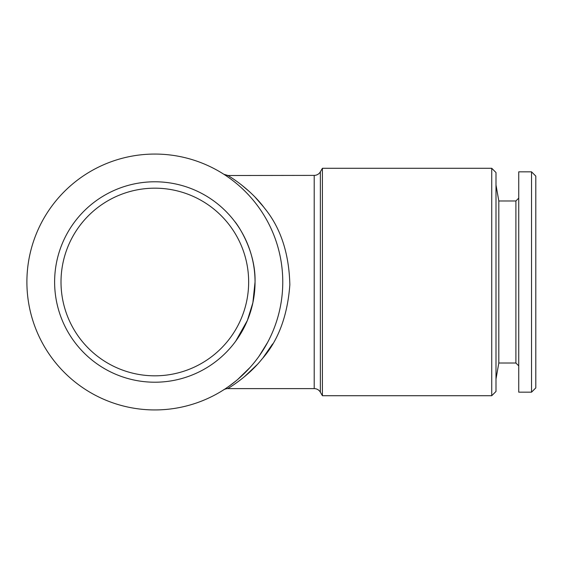 <?xml version="1.0" encoding="UTF-8"?>
<svg xmlns="http://www.w3.org/2000/svg" width="564" height="564" viewBox="0 0 564 564"><rect width="100%" height="100%" fill="white"/><g stroke="black" fill="none" stroke-linecap="round" stroke-linejoin="round"><path stroke-width="0.85" d="M518.739 365.867L515.898 363.026L498.816 363.026L495.996 379.015M515.898 363.026L515.898 200.974L498.816 200.974L495.996 184.985M515.898 200.974L518.739 198.133M531.535 392.17L518.739 392.17L518.739 171.83L531.535 171.83L535.8 176.095L535.8 387.905L531.535 392.17L531.535 171.83M235.696 341.206L247.363 320.486L252.883 302.741L255.048 282C255.901 248.632 235.132 221.476 234.793 221.589M267.604 342.411L259.116 356.117M154.832 181.784A100.216 100.216 0 0 0 54.616 282A100.216 100.216 0 0 0 154.832 382.216A100.216 100.216 0 0 0 255.048 282A100.216 100.216 0 0 0 154.832 181.784M154.832 188.179A93.821 93.821 0 0 0 61.011 282A93.821 93.821 0 0 0 154.832 375.821A93.821 93.821 0 0 0 248.653 282A93.821 93.821 0 0 0 154.832 188.179M255.048 282L252.876 302.741L247.349 320.528L235.703 341.192M491.73 395.724L495.996 391.458L495.996 172.542L491.73 168.276L322.411 168.276L322.411 395.724L491.73 395.724L491.73 168.276M244.431 376.724L257.05 364.732M263.162 357.59L272.616 343.934M263.494 206.819L255.309 197.407M249.182 191.422L240.863 184.407M314.204 388.61L314.204 175.39L227.87 175.51C231.127 177.315 250.888 189.708 264.46 208.074C280.611 227.722 289.071 253.299 289.847 284.806C287.499 316.066 278.186 340.853 261.9 359.162C248.111 376.625 228.385 388.258 227.666 388.61L314.204 388.61A7.106 7.106 0 0 1 320.359 392.17L322.411 395.724M227.87 175.51A7.106 7.078 122.7 0 1 224.028 174.389L224.035 174.396M250.007 367.495L237.712 379.466M236.295 380.651L229.315 386.023M314.204 175.39A7.106 7.106 0 0 0 320.359 171.83L322.411 168.276M225.565 388.61L228.66 386.488M154.832 154.064A127.936 127.936 0 0 1 282.768 282A127.936 127.936 0 0 1 154.832 409.936A127.936 127.936 0 0 1 26.896 282A127.936 127.936 0 0 1 154.832 154.064M498.816 363.026L498.816 200.974M320.359 392.17L320.359 171.83M227.666 175.39L223.837 174.269M227.666 388.617C226.904 388.37 223.027 389.858 223.936 389.675L224.098 389.569"/></g></svg>
